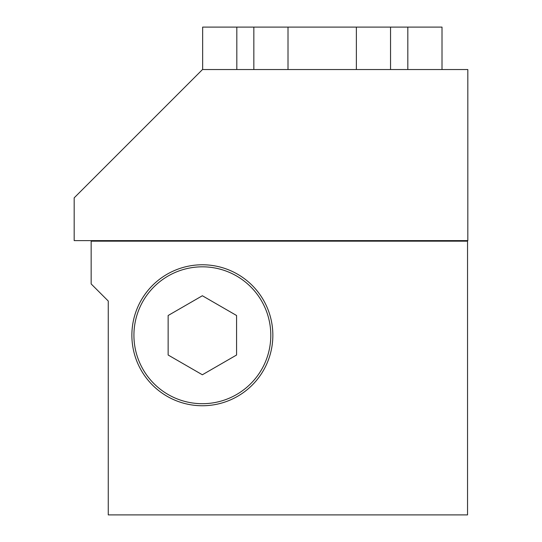 <?xml version="1.0" encoding="UTF-8"?>
<svg xmlns="http://www.w3.org/2000/svg" width="542" height="542" viewBox="0 0 542 542"><rect width="100%" height="100%" fill="white"/><g stroke="black" fill="none" stroke-linecap="round" stroke-linejoin="round"><path stroke-width="0.81" d="M91.158 241.163L467.543 241.163L467.543 514.9L108.265 514.9L108.265 301.04L91.158 283.933L91.158 241.163M270.797 335.261A68.434 68.434 0 0 1 168.142 394.529A68.434 68.434 0 0 1 168.142 275.993A68.434 68.434 0 0 1 270.797 335.261M91.225 240.614L91.225 241.163M463.335 240.614L463.335 241.163M467.821 69.532L467.821 240.614L74.179 240.614L74.179 197.844L202.498 69.532L467.821 69.532M356.365 69.532L356.365 27.1L202.647 27.1L202.647 69.532M288.012 69.532L288.012 27.1M253.839 69.532L253.839 27.1M390.545 69.532L390.545 27.1L356.365 27.1M407.828 69.532L407.828 27.1L390.545 27.1M442.008 69.532L442.008 27.1L407.828 27.1M236.82 69.532L236.82 27.1M236.576 355.017L202.362 374.773L168.142 355.017L168.142 315.505L202.362 295.749L236.576 315.505L236.576 355.017M202.362 405.748A70.487 70.487 0 0 1 141.32 300.017A70.487 70.487 0 0 1 263.405 300.017A70.487 70.487 0 0 1 202.362 405.748"/></g></svg>
